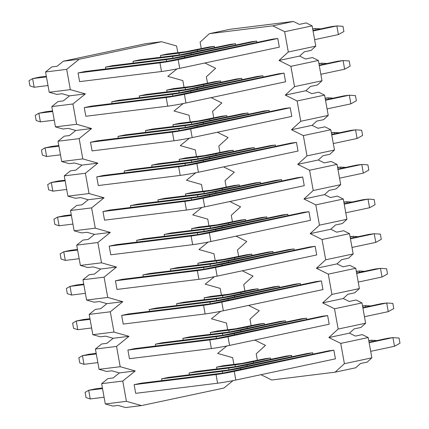 <?xml version="1.0" encoding="UTF-8"?>
<svg xmlns="http://www.w3.org/2000/svg" width="429" height="429" viewBox="0 0 429 429"><rect width="100%" height="100%" fill="white"/><g stroke="black" fill="none" stroke-linecap="round" stroke-linejoin="round"><path stroke-width="0.64" d="M176.989 68.903L167.803 76.357L182.834 80.609L184.041 87.318M177.81 52.687L176.603 45.973L161.572 41.726L79.145 59.261L66.699 69.353L70.351 89.645L85.376 93.892L72.93 103.99L76.582 124.276L91.608 128.528L79.161 138.621L82.813 158.907L97.839 163.159L85.392 173.257L89.044 193.543L104.07 197.79L91.624 207.888L95.276 228.174L110.301 232.427L97.855 242.519L101.507 262.811L116.532 267.058L104.086 277.155L107.738 297.442L122.764 301.694L110.317 311.786L113.969 332.073L128.995 336.325L116.549 346.423L120.2 366.709L135.232 370.956L122.78 381.054L126.432 401.34L141.463 405.593L223.89 388.052L233.076 380.603M233.891 364.387L232.684 357.673L217.659 353.421L226.844 345.972M227.66 329.751L226.453 323.037L211.427 318.79L220.613 311.336M221.428 295.12L220.222 288.406L205.196 284.154L214.382 276.705M215.197 260.483L213.991 253.77L198.965 249.522L208.151 242.069M208.966 225.852L207.759 219.139L192.734 214.891L201.92 207.438M202.735 191.221L201.528 184.508L186.497 180.255L195.688 172.807M196.503 156.585L195.297 149.871L180.266 145.624L189.457 138.17M190.272 121.954L189.066 115.24L174.035 110.988L183.226 103.539M217.589 383.215L135.687 393.334L134.132 384.674L141.002 383.215L222.898 373.096L328.576 350.847L333.859 350.193L335.419 358.853L235.816 380.04A13.208 0.552 169.8 0 1 217.589 383.215L216.028 374.555L134.132 384.674M216.881 368.935L216.559 367.138L223.429 365.68L241.924 363.395L265.17 358.682L270.452 358.027L270.699 359.389M161.931 380.63L161.61 378.828L168.474 377.37L229.242 369.862L307.437 353.458L312.725 352.804L312.966 354.166M189.409 374.78L189.082 372.983L195.951 371.525L235.58 366.629L286.304 356.07L291.591 355.416L291.833 356.778M211.358 348.579L129.456 358.703L127.901 350.043L134.77 348.584L216.666 338.46L322.345 316.211L327.627 315.562L329.182 324.217L229.585 345.409A13.208 0.552 169.8 0 1 211.358 348.579L209.797 339.924L127.901 350.043M210.65 334.304L210.328 332.507L217.197 331.043L235.687 328.759L258.939 324.051L264.221 323.396L264.468 324.758M155.7 345.994L155.378 344.197L162.242 342.733L223.01 335.226L301.206 318.827L306.494 318.173L306.735 319.535M183.178 340.149L182.851 338.352L189.72 336.888L229.349 331.992L280.073 321.439L285.355 320.785L285.601 322.147M205.126 313.948L123.225 324.067L121.67 315.412L128.539 313.948L210.435 303.829L316.114 281.58L321.396 280.925L322.951 289.586L223.353 310.773A13.208 0.552 169.8 0 1 205.126 313.948L203.566 305.287L121.67 315.412M204.418 299.673L204.097 297.871L210.966 296.412L229.456 294.128L252.708 289.414L257.99 288.765L258.237 290.122M149.469 311.363L149.142 309.566L156.011 308.102L216.779 300.595L294.975 284.191L300.262 283.537L300.504 284.899M176.941 305.518L176.619 303.721L183.489 302.257L223.118 297.361L273.841 286.803L279.123 286.148L279.37 287.51M198.895 279.311L116.994 289.436L115.439 280.775L122.308 279.317L204.204 269.192L309.883 246.948L315.165 246.294L316.72 254.949L217.122 276.142A13.208 0.552 169.8 0 1 198.895 279.311L197.335 270.656L115.439 280.775M198.187 265.036L197.866 263.24L204.735 261.781L223.225 259.491L246.477 254.783L251.759 254.129L252.005 255.491M143.238 276.726L142.911 274.93L149.78 273.471L210.542 265.959L288.744 249.56L294.031 248.906L294.273 250.268M170.71 270.881L170.388 269.085L177.257 267.626L216.886 262.725L267.61 252.172L272.892 251.517L273.139 252.879M192.664 244.68L110.762 254.805L109.207 246.144L116.077 244.68L197.973 234.561L303.652 212.312L308.934 211.663L310.489 220.318L210.891 241.511A13.208 0.552 169.8 0 1 192.664 244.68L191.103 236.02L109.207 246.144M191.956 230.405L191.634 228.609L198.504 227.145L216.994 224.86L240.245 220.152L245.527 219.498L245.774 220.86M137.007 242.095L136.679 240.299L143.549 238.835L204.311 231.328L282.513 214.924L287.8 214.275L288.041 215.631M164.479 236.25L164.157 234.454L171.026 232.99L210.655 228.094L261.379 217.535L266.661 216.886L266.908 218.248M186.427 210.049L104.531 220.168L102.976 211.513L109.845 210.049L191.742 199.93L297.415 177.681L302.702 177.027L304.258 185.687L204.66 206.875A13.208 0.552 169.8 0 1 186.427 210.049L184.872 201.389L102.976 211.513M185.725 195.769L185.403 193.972L192.272 192.514L210.762 190.229L234.014 185.516L239.296 184.861L239.543 186.224M130.775 207.464L130.448 205.663L137.318 204.204L198.08 196.697L276.281 180.293L281.569 179.638L281.81 181M158.247 201.619L157.926 199.817L164.795 198.359L204.424 193.463L255.148 182.904L260.43 182.25L260.676 183.612M180.196 175.413L98.3 185.537L96.745 176.877L103.609 175.418L185.51 165.294L291.184 143.05L296.471 142.396L298.026 151.051L198.429 172.243A13.208 0.552 169.8 0 1 180.196 175.413L178.641 166.758L96.745 176.877M179.494 161.138L179.172 159.341L186.041 157.877L204.531 155.593L227.783 150.885L233.065 150.23L233.312 151.593M124.544 172.828L124.217 171.032L131.086 169.573L191.849 162.06L270.05 145.662L275.332 145.007L275.579 146.369M152.016 166.983L151.694 165.186L158.564 163.722L198.193 158.827L248.917 148.273L254.199 147.619L254.445 148.981M173.965 140.782L92.069 150.901L90.514 142.246L97.378 140.782L179.279 130.663L284.953 108.414L290.24 107.759L291.795 116.42L192.197 137.607A13.208 0.552 169.8 0 1 173.965 140.782L172.41 132.121L90.514 142.246M173.262 126.507L172.941 124.71L179.81 123.246L198.3 120.962L221.552 116.248L226.834 115.599L227.08 116.956M118.313 138.197L117.986 136.401L124.855 134.937L185.618 127.429L263.819 111.025L269.101 110.371L269.348 111.733M145.785 132.352L145.463 130.555L152.333 129.091L191.961 124.195L242.685 113.637L247.967 112.988L248.214 114.345M167.734 106.151L85.838 116.27L84.277 107.609L91.146 106.151L173.048 96.026L278.721 73.783L284.009 73.128L285.564 81.789L185.966 102.976A13.208 0.552 169.8 0 1 167.734 106.151L166.179 97.49L84.277 107.609M167.031 91.87L166.709 90.074L173.579 88.615L192.069 86.326L215.32 81.617L220.603 80.963L220.849 82.325M112.076 103.561L111.755 101.764L118.624 100.306L179.386 92.793L257.588 76.394L262.87 75.74L263.116 77.102M139.554 97.715L139.232 95.919L146.101 94.46L185.73 89.559L236.454 79.006L241.736 78.351L241.983 79.714M161.502 71.514L79.606 81.639L78.046 72.978L84.915 71.514L166.817 61.395L272.49 39.146L277.777 38.497L279.333 47.152L179.735 68.345A13.208 0.552 169.8 0 1 161.502 71.514L159.947 62.859L78.046 72.978M160.8 57.239L160.478 55.443L167.342 53.979L185.837 51.695L209.089 46.986L214.371 46.332L214.618 47.694M105.845 68.93L105.523 67.133L112.393 65.669L173.155 58.162L251.356 41.758L256.639 41.109L256.885 42.471M133.322 63.084L133.001 61.288L139.87 59.824L179.499 54.928L230.223 44.369L235.505 43.72L235.752 45.083M141.463 405.593L125.611 407.55L118.093 405.426L112.811 406.081L105.298 403.952L126.432 401.34M122.78 381.054L101.646 383.665L107.872 378.619L113.154 377.965L119.38 372.919L111.862 370.79L106.58 371.444L99.067 369.321L120.2 366.709M116.549 346.423L95.415 349.034L101.641 343.983L106.923 343.334L113.149 338.283L105.631 336.159L100.348 336.813L92.836 334.684L113.969 332.073M110.317 311.786L89.184 314.398L95.41 309.352L100.692 308.698L106.918 303.652L99.399 301.528L94.117 302.177L86.604 300.053L107.738 297.442M104.086 277.155L82.953 279.767L89.178 274.721L94.46 274.067L100.681 269.015L93.168 266.892L87.886 267.546L80.373 265.422L101.507 262.811M97.855 242.519L76.721 245.131L82.947 240.084L88.229 239.43L94.45 234.384L86.937 232.261L81.655 232.915L74.142 230.786L95.276 228.174M91.624 207.888L70.49 210.5L76.711 205.453L81.998 204.799L88.218 199.753L80.706 197.624L75.424 198.278L67.911 196.155L89.044 193.543M85.392 173.257L64.259 175.869L70.479 170.817L75.767 170.168L81.987 165.117L74.474 162.993L69.192 163.647L61.674 161.524L82.813 158.907M79.161 138.621L58.028 141.232L64.248 136.186L69.536 135.532L75.756 130.486L68.243 128.362L62.961 129.011L55.443 126.887L76.582 124.276M72.93 103.99L51.796 106.601L58.017 101.555L63.304 100.901L69.525 95.855L62.012 93.726L56.73 94.38L49.212 92.256L45.565 71.97L66.699 69.353M45.565 71.97L51.786 66.919L57.073 66.264L63.294 61.218L145.721 43.683L161.572 41.726M49.212 92.256L70.351 89.645M69.525 95.855L85.376 93.892M51.796 106.601L55.443 126.887M75.756 130.486L91.608 128.528M58.028 141.232L61.674 161.524M81.987 165.117L97.839 163.159M64.259 175.869L67.911 196.155M88.218 199.753L104.07 197.79M70.49 210.5L74.142 230.786M94.45 234.384L110.301 232.427M76.721 245.131L80.373 265.422M100.681 269.015L116.532 267.058M82.953 279.767L86.604 300.053M106.918 303.652L122.764 301.694M89.184 314.398L92.836 334.684M113.149 338.283L128.995 336.325M95.415 349.034L99.067 369.321M119.38 372.919L135.232 370.956M101.646 383.665L105.298 403.952M79.145 59.261L63.294 61.218M279.027 60.468L290.889 66.334L318.361 60.489L312.435 57.556L305.566 59.014L299.635 56.081L279.027 60.468L288.304 51.989L284.652 31.703L272.796 25.837L209.39 33.671L200.112 42.149L201.281 48.643M204.885 62.993L215.621 68.302L206.349 76.78L207.513 83.28M211.122 97.624L221.857 102.939L212.58 111.417L213.744 117.911M217.353 132.255L228.089 137.57L218.811 146.048L219.98 152.542M223.584 166.892L234.32 172.201L225.043 180.679L226.212 187.178M229.815 201.523L240.551 206.837L231.274 215.315L232.443 221.809M236.047 236.159L246.782 241.468L237.505 249.946L238.674 256.44M242.278 270.79L253.013 276.104L243.736 284.583L244.905 291.076M248.509 305.421L259.245 310.735L249.968 319.214L251.137 325.708M254.74 340.058L265.476 345.366L256.199 353.845L257.368 360.344M260.971 374.689L271.707 380.003L335.113 372.163L344.39 363.685L340.739 343.398L328.882 337.532L338.159 329.054L334.507 308.767L322.651 302.901L331.928 294.423L328.276 274.131L316.42 268.264L325.691 259.786L322.045 239.5L310.183 233.633L319.46 225.155L315.814 204.869L303.952 198.997L313.229 190.519L309.582 170.233L297.721 164.366L306.998 155.888L303.351 135.602L291.489 129.735L300.767 121.257L297.12 100.965L285.258 95.099L294.535 86.62L290.889 66.334M294.535 86.62L322.013 80.775L318.361 60.489M322.013 80.775L317.374 85.017L310.505 86.476L305.866 90.717L311.797 93.651L318.667 92.187L324.592 95.12L328.244 115.412L300.767 121.257M328.244 115.412L323.605 119.648L316.736 121.112L312.098 125.348L318.028 128.282L324.898 126.823L330.823 129.756L334.475 150.043L306.998 155.888M334.475 150.043L329.837 154.279L322.967 155.743L318.329 159.985L324.26 162.918L331.129 161.454L337.055 164.387L340.706 184.674L313.229 190.519M340.706 184.674L336.068 188.916L329.199 190.374L324.56 194.616L330.491 197.549L337.36 196.085L343.286 199.018L346.938 219.31L319.46 225.155M346.938 219.31L342.299 223.547L335.43 225.011L330.791 229.247L336.722 232.18L343.591 230.722L349.517 233.655L353.169 253.941L325.691 259.786M353.169 253.941L348.53 258.183L341.661 259.642L337.022 263.883L342.953 266.817L349.823 265.353L355.754 268.286L359.4 288.572L331.928 294.423M359.4 288.572L354.762 292.814L347.892 294.278L343.254 298.514L349.185 301.448L356.054 299.989L361.985 302.922L365.631 323.209L338.159 329.054M365.631 323.209L360.993 327.445L354.123 328.909L349.485 333.145L355.416 336.084L362.285 334.62L368.216 337.553L371.863 357.84L344.39 363.685M371.863 357.84L367.224 362.081L360.355 363.54L355.716 367.782L335.113 372.163M209.39 33.671L229.998 29.285L293.404 21.45L299.335 24.383L306.204 22.919L312.13 25.858L315.782 46.144L288.304 51.989M315.782 46.144L311.143 50.381L304.274 51.845L299.635 56.081M340.739 343.398L368.216 337.553M328.882 337.532L349.485 333.145M334.507 308.767L361.985 302.922M322.651 302.901L343.254 298.514M328.276 274.131L355.754 268.286M316.42 268.264L337.022 263.883M322.045 239.5L349.517 233.655M310.183 233.633L330.791 229.247M315.814 204.869L343.286 199.018M303.952 198.997L324.56 194.616M309.582 170.233L337.055 164.387M297.721 164.366L318.329 159.985M303.351 135.602L330.823 129.756M291.489 129.735L312.098 125.348M297.12 100.965L324.592 95.12M285.258 95.099L305.866 90.717M284.652 31.703L312.13 25.858M272.796 25.837L293.404 21.45M29.944 85.88L29.011 80.684L32.609 78.593L34.164 87.253L29.944 85.88M34.164 87.253L48.005 85.543M46.45 76.882L32.609 78.593L39.479 77.134L46.343 76.287M159.947 62.859A13.208 0.552 -10.2 0 0 178.174 59.685L277.777 38.497M313.052 30.99L336.851 25.928L331.563 26.582L312.972 30.534M338.406 34.583L343.908 31.521L342.975 26.33L336.851 25.928L338.406 34.583L314.613 39.65M36.175 120.517L35.242 115.321L38.841 113.229L40.396 121.884L36.175 120.517M40.396 121.884L54.236 120.174M52.681 111.519L38.841 113.229L45.71 111.765L52.574 110.918M166.179 97.49A13.208 0.552 -10.2 0 0 184.406 94.316L284.009 73.128M319.289 65.621L343.082 60.559L337.795 61.213L319.203 65.17M344.637 69.219L350.139 66.157L349.206 60.961L343.082 60.559L344.637 69.219L320.844 74.281M42.407 155.148L41.474 149.952L45.072 147.86L46.627 156.521L42.407 155.148M46.627 156.521L60.468 154.81M58.912 146.15L45.072 147.86L51.941 146.396L58.805 145.549M172.41 132.121A13.208 0.552 -10.2 0 0 190.637 128.952L290.24 107.759M325.52 100.257L349.313 95.195L344.026 95.844L325.434 99.801M350.868 103.85L356.37 100.788L355.437 95.592L349.313 95.195L350.868 103.85L327.075 108.912M48.638 189.779L47.705 184.588L51.303 182.491L52.858 191.152L48.638 189.779M52.858 191.152L66.699 189.441M65.144 180.781L51.303 182.491L58.172 181.033L65.036 180.185M178.641 166.758A13.208 0.552 -10.2 0 0 196.868 163.583L296.471 142.396M331.751 134.888L355.544 129.826L350.257 130.48L331.665 134.433M357.1 138.487L362.602 135.425L361.668 130.228L355.544 129.826L357.1 138.487L333.306 143.549M54.869 224.415L53.936 219.219L57.534 217.128L59.089 225.783L54.869 224.415M59.089 225.783L72.93 224.072M71.375 215.417L57.534 217.128L64.404 215.664L71.268 214.816M184.872 201.389A13.208 0.552 -10.2 0 0 203.099 198.219L302.702 177.027M337.982 169.519L361.776 164.457L356.488 165.111L337.896 169.069M363.331 173.118L368.833 170.056L367.9 164.859L361.776 164.457L363.331 173.118L339.537 178.18M61.1 259.046L60.167 253.85L63.765 251.759L65.321 260.419L61.1 259.046M65.321 260.419L79.161 258.708M77.606 250.048L63.765 251.759L70.635 250.3L77.499 249.447M191.103 236.02A13.208 0.552 -10.2 0 0 209.331 232.85L308.934 211.663M344.214 204.156L368.007 199.094L362.725 199.748L344.128 203.7M369.562 207.749L375.064 204.687L374.131 199.496L368.007 199.094L369.562 207.749L345.769 212.811M67.332 293.677L66.398 288.486L69.997 286.395L71.557 295.05L67.332 293.677M71.557 295.05L85.392 293.339M83.837 284.684L69.997 286.395L76.866 284.931L83.73 284.084M197.335 270.656A13.208 0.552 -10.2 0 0 215.562 267.481L315.165 246.294M350.445 238.787L374.238 233.725L368.956 234.379L350.364 238.336M375.793 242.385L381.295 239.323L380.362 234.127L374.238 233.725L375.793 242.385L352 247.447M73.563 328.314L72.63 323.117L76.228 321.026L77.788 329.686L73.563 328.314M77.788 329.686L91.624 327.976M90.069 319.315L76.228 321.026L83.097 319.562L89.961 318.715M203.566 305.287A13.208 0.552 -10.2 0 0 221.793 302.118L321.396 280.925M356.676 273.423L380.469 268.361L375.187 269.01L356.596 272.967M382.024 277.016L387.526 273.954L386.593 268.758L380.469 268.361L382.024 277.016L358.231 282.078M79.794 362.945L78.861 357.748L82.459 355.657L84.02 364.318L79.794 362.945M84.02 364.318L97.86 362.607M96.3 353.946L82.459 355.657L89.329 354.198L96.193 353.351M209.797 339.924A13.208 0.552 -10.2 0 0 228.03 336.749L327.627 315.562M362.907 308.054L386.701 302.992L381.419 303.646L362.827 307.598M388.256 311.652L393.758 308.59L392.825 303.394L386.701 302.992L388.256 311.652L364.462 316.715M86.025 397.581L85.092 392.385L88.69 390.293L90.251 398.949L86.025 397.581M90.251 398.949L104.091 397.238M102.531 388.583L88.69 390.293L95.56 388.83L102.424 387.982M216.028 374.555A13.208 0.552 -10.2 0 0 234.261 371.385L333.859 350.193M369.138 342.685L392.932 337.623L387.65 338.277L369.058 342.235M394.492 346.283L399.989 343.221L399.056 338.025L392.932 337.623L394.492 346.283L370.694 351.346M166.613 61.422L166.286 59.626L105.523 67.133M166.286 59.626A13.208 0.552 -10.2 0 0 184.518 56.451L256.639 41.109M312.73 29.172L315.712 28.539L312.682 28.915M315.959 29.901L315.712 28.539L320.795 28.872M172.844 96.053L172.517 94.257L111.755 101.764M172.517 94.257A13.208 0.552 -10.2 0 0 190.749 91.082L262.87 75.74M318.962 63.808L321.943 63.17L318.913 63.546M322.19 64.532L321.943 63.17L327.027 63.503M179.075 130.689L178.748 128.888L117.986 136.401M178.748 128.888A13.208 0.552 -10.2 0 0 196.981 125.718L269.101 110.371M325.193 98.439L328.174 97.807L325.144 98.182M328.421 99.169L328.174 97.807L333.258 98.139M185.307 165.321L184.979 163.524L124.217 171.032M184.979 163.524A13.208 0.552 -10.2 0 0 203.212 160.349L275.332 145.007M331.424 133.076L334.406 132.438L331.376 132.813M334.652 133.8L334.406 132.438L339.489 132.77M191.538 199.952L191.211 198.155L130.448 205.663M191.211 198.155A13.208 0.552 -10.2 0 0 209.443 194.986L281.569 179.638M337.655 167.707L340.642 167.074L337.607 167.444M340.883 168.431L340.642 167.074L345.72 167.407M197.769 234.588L197.442 232.786L136.679 240.299M197.442 232.786A13.208 0.552 -10.2 0 0 215.674 229.617L287.8 214.275M343.886 202.338L346.873 201.705L343.838 202.08M347.115 203.067L346.873 201.705L351.952 202.038M204 269.219L203.678 267.423L142.911 274.93M203.678 267.423A13.208 0.552 -10.2 0 0 221.906 264.248L294.031 248.906M350.118 236.974L353.105 236.336L350.069 236.711M353.346 237.698L353.105 236.336L358.183 236.669M210.231 303.85L209.91 302.054L149.142 309.566M209.91 302.054A13.208 0.552 -10.2 0 0 228.137 298.884L300.262 283.537M356.349 271.605L359.336 270.972L356.301 271.348M359.577 272.335L359.336 270.972L364.414 271.305M216.463 338.486L216.141 336.69L155.378 344.197M216.141 336.69A13.208 0.552 -10.2 0 0 234.368 333.515L306.494 318.173M362.58 306.242L365.567 305.604L362.532 305.979M365.808 306.966L365.567 305.604L370.645 305.936M222.694 373.117L222.372 371.321L161.61 378.828M222.372 371.321A13.208 0.552 -10.2 0 0 240.599 368.152L312.725 352.804M368.811 340.873L371.798 340.235L368.763 340.61M372.04 341.597L371.798 340.235L376.876 340.567M172.951 58.188L172.63 56.392L133.001 61.288M172.63 56.392A13.208 0.552 -10.2 0 0 190.857 53.217L235.505 43.72M179.183 92.82L178.861 91.023L139.232 95.919M178.861 91.023A13.208 0.552 -10.2 0 0 197.088 87.848L241.736 78.351M185.414 127.456L185.092 125.654L145.463 130.555M185.092 125.654A13.208 0.552 -10.2 0 0 203.319 122.485L247.967 112.988M191.645 162.087L191.323 160.29L151.694 165.186M191.323 160.29A13.208 0.552 -10.2 0 0 209.55 157.116L254.199 147.619M197.876 196.718L197.554 194.922L157.926 199.817M197.554 194.922A13.208 0.552 -10.2 0 0 215.782 191.752L260.43 182.25M204.107 231.354L203.786 229.553L164.157 234.454M203.786 229.553A13.208 0.552 -10.2 0 0 222.013 226.383L266.661 216.886M210.339 265.985L210.017 264.189L170.388 269.085M210.017 264.189A13.208 0.552 -10.2 0 0 228.244 261.014L272.892 251.517M216.57 300.616L216.248 298.82L176.619 303.721M216.248 298.82A13.208 0.552 -10.2 0 0 234.475 295.651L279.123 286.148M222.801 335.253L222.479 333.456L182.851 338.352M222.479 333.456A13.208 0.552 -10.2 0 0 240.707 330.282L285.355 320.785M229.032 369.884L228.711 368.087L189.082 372.983M228.711 368.087A13.208 0.552 -10.2 0 0 246.938 364.918L291.591 355.416M179.29 54.955L178.968 53.158L160.478 55.443M178.968 53.158A13.208 0.552 -10.2 0 0 197.201 49.984L214.371 46.332M185.526 89.586L185.199 87.789L166.709 90.074M185.199 87.789A13.208 0.552 -10.2 0 0 203.432 84.615L220.603 80.963M191.758 124.222L191.431 122.421L172.941 124.71M191.431 122.421A13.208 0.552 -10.2 0 0 209.663 119.251L226.834 115.599M197.989 158.853L197.662 157.057L179.172 159.341M197.662 157.057A13.208 0.552 -10.2 0 0 215.894 153.882L233.065 150.23M204.22 193.484L203.893 191.688L185.403 193.972M203.893 191.688A13.208 0.552 -10.2 0 0 222.125 188.519L239.296 184.861M210.451 228.121L210.124 226.319L191.634 228.609M210.124 226.319A13.208 0.552 -10.2 0 0 228.357 223.15L245.527 219.498M216.683 262.752L216.355 260.955L197.866 263.24M216.355 260.955A13.208 0.552 -10.2 0 0 234.588 257.781L251.759 254.129M222.914 297.383L222.587 295.586L204.097 297.871M222.587 295.586A13.208 0.552 -10.2 0 0 240.819 292.417L257.99 288.765M229.145 332.019L228.823 330.223L210.328 332.507M228.823 330.223A13.208 0.552 -10.2 0 0 247.05 327.048L264.221 323.396M235.376 366.65L235.054 364.854L216.559 367.138M235.054 364.854A13.208 0.552 -10.2 0 0 253.282 361.685L270.452 358.027M179.735 68.345L178.174 59.685M185.966 102.976L184.406 94.316M192.197 137.607L190.637 128.952M198.429 172.243L196.868 163.583M204.66 206.875L203.099 198.219M210.891 241.511L209.331 232.85M217.122 276.142L215.562 267.481M223.353 310.773L221.793 302.118M229.585 345.409L228.03 336.749M235.816 380.04L234.261 371.385M184.76 57.813L184.518 56.451M190.991 92.444L190.749 91.082M197.222 127.081L196.981 125.718M203.453 161.712L203.212 160.349M209.684 196.348L209.443 194.986M215.921 230.979L215.674 229.617M222.152 265.61L221.906 264.248M228.384 300.246L228.137 298.884M234.615 334.877L234.368 333.515M240.846 369.508L240.599 368.152M191.103 54.58L190.857 53.217M197.335 89.211L197.088 87.848M203.566 123.847L203.319 122.485M209.797 158.478L209.55 157.116M216.028 193.114L215.782 191.752M222.26 227.745L222.013 226.383M228.491 262.376L228.244 261.014M234.722 297.013L234.475 295.651M240.953 331.644L240.707 330.282M247.184 366.275L246.938 364.918M197.442 51.346L197.201 49.984M203.673 85.977L203.432 84.615M209.904 120.613L209.663 119.251M216.136 155.244L215.894 153.882M222.367 189.881L222.125 188.519M228.598 224.512L228.357 223.15M234.829 259.143L234.588 257.781M241.066 293.779L240.819 292.417M247.297 328.41L247.05 327.048M253.528 363.041L253.282 361.685"/></g></svg>
